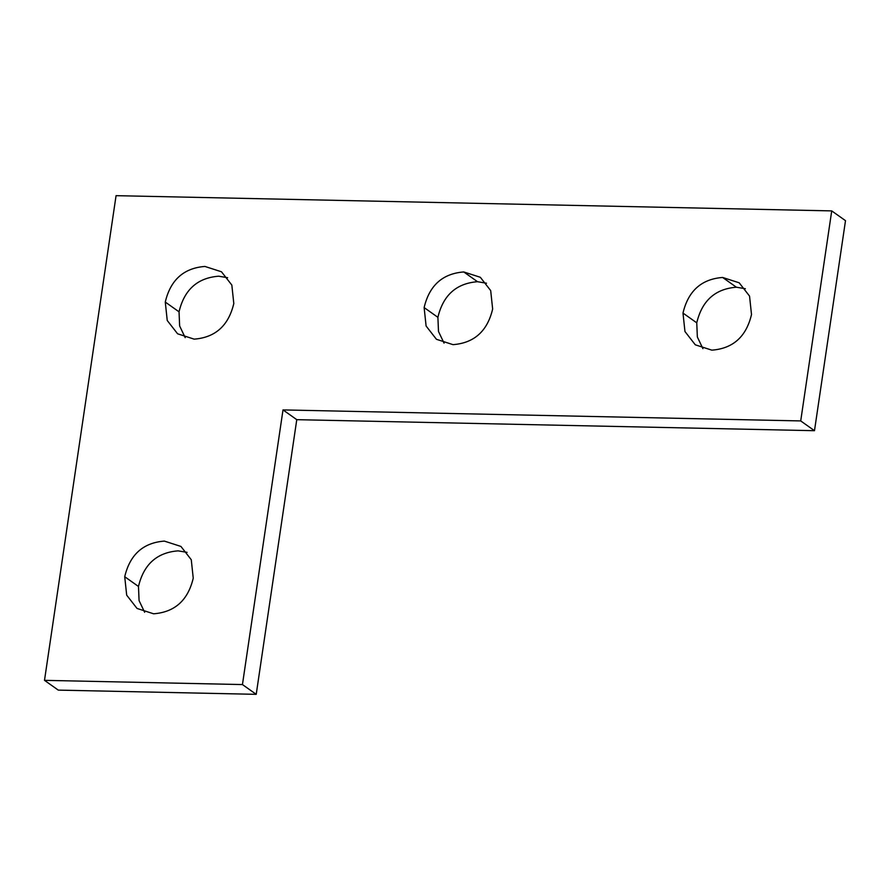 <?xml version="1.0" encoding="UTF-8"?>
<svg xmlns="http://www.w3.org/2000/svg" width="890" height="890" viewBox="0 0 890 890"><rect width="100%" height="100%" fill="white"/><g stroke="black" fill="none" stroke-linecap="round" stroke-linejoin="round"><path stroke-width="1.33" d="M814.484 430.693L845.5 220.664L831.727 210.897L116.067 195.667L44.5 680.349L58.273 690.117L256.22 694.334L296.771 419.668L814.484 430.693L800.711 420.926L831.727 210.897M44.5 680.349L242.447 684.566L256.22 694.334M242.447 684.566L283.009 409.912L296.771 419.668M283.009 409.912L800.711 420.926M144.647 612.287L139.074 600.616L138.484 586.477C143.724 564.371 156.929 552.49 178.122 550.854L187.089 552.367M124.722 576.72C129.951 554.604 143.157 542.733 164.35 541.098L180.926 546.438L191.272 559.743L193.241 578.177C188.013 600.283 174.807 612.164 153.614 613.8L137.038 608.448L126.68 595.154L124.722 576.72L138.484 586.477M185.198 337.633L179.635 325.963L179.046 311.823C184.274 289.717 197.491 277.836 218.684 276.2L227.64 277.713M165.273 302.066C170.502 279.95 183.718 268.079 204.911 266.444L221.488 271.784L231.834 285.078L233.803 303.523C228.563 325.629 215.358 337.51 194.176 339.146L177.588 333.795L167.242 320.5L165.273 302.066L179.046 311.823M702.911 348.646L697.348 336.976L696.759 322.836C701.988 300.731 715.193 288.849 736.386 287.214L745.353 288.727M682.986 313.08C688.215 290.963 701.431 279.093 722.613 277.458L739.19 282.798L749.547 296.103L751.505 314.537C746.276 336.654 733.071 348.524 711.878 350.159L695.301 344.819L684.955 331.514L682.986 313.08L696.759 322.836M444.054 343.139L438.492 331.469L437.902 317.329C443.131 295.224 456.348 283.343 477.53 281.707L486.496 283.22M424.13 307.573C429.358 285.456 442.575 273.586 463.757 271.951L480.333 277.291L490.69 290.596L492.648 309.03C487.42 331.147 474.214 343.017 453.021 344.653L436.445 339.301L426.099 326.007L424.13 307.573L437.902 317.329M722.613 277.458L736.386 287.214M463.757 271.951L477.53 281.707"/></g></svg>
